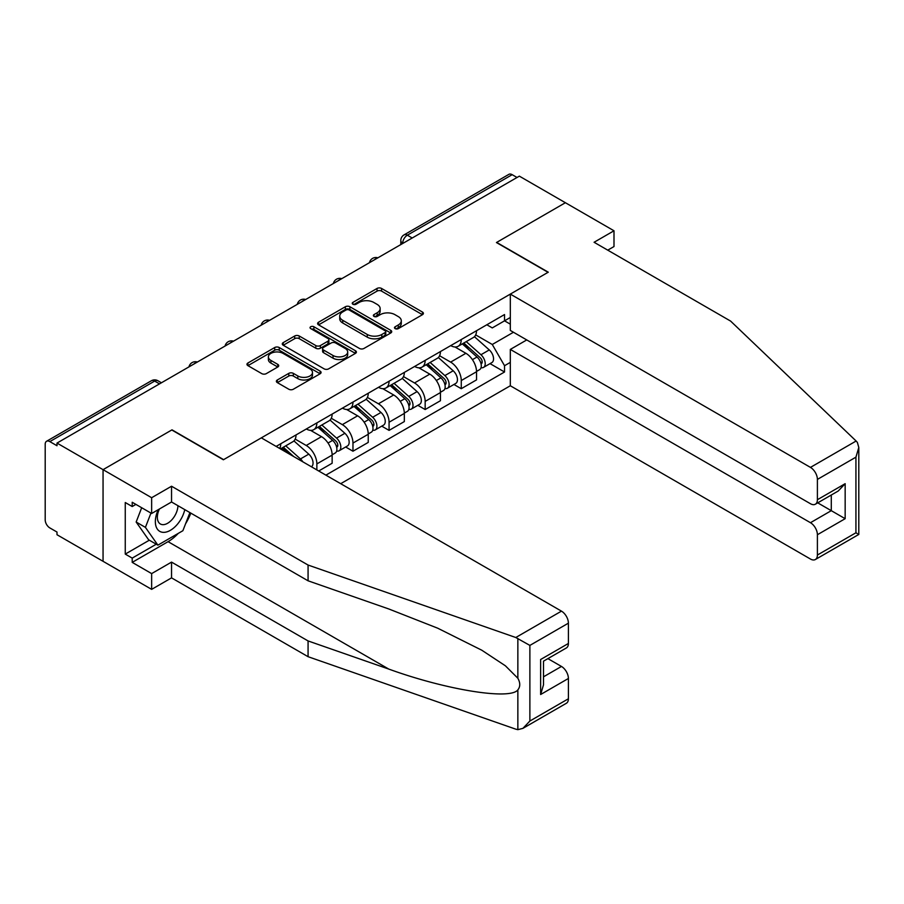 <?xml version="1.0" encoding="UTF-8"?>
<svg xmlns="http://www.w3.org/2000/svg" width="904" height="904" viewBox="0 0 904 904"><rect width="100%" height="100%" fill="white"/><g stroke="black" fill="none" stroke-linecap="round" stroke-linejoin="round"><path stroke-width="1.36" d="M395.15 328.615A2.249 1.299 0 0 0 398.325 328.615L422.462 314.682A3.209 1.853 0 0 0 423.4 313.372A3.209 1.853 0 0 0 422.462 312.061L381.578 288.455A3.209 1.853 0 0 0 377.036 288.455L352.899 302.388A2.249 1.299 0 0 0 352.244 303.303A2.249 1.299 0 0 0 352.899 304.23A2.249 1.299 0 0 0 356.086 304.23L359.204 302.422A10.283 5.932 0 0 1 373.736 302.422L377.149 304.388A10.283 5.932 0 0 1 380.155 308.58A10.283 5.932 0 0 1 377.149 312.784L374.019 314.581A2.249 1.299 0 0 0 373.363 315.507A2.249 1.299 0 0 0 374.019 316.423A2.249 1.299 0 0 0 377.205 316.423L380.324 314.615A10.283 5.932 0 0 1 394.867 314.615L398.268 316.581A10.283 5.932 0 0 1 401.286 320.784A10.283 5.932 0 0 1 398.268 324.977L395.15 326.785A2.249 1.299 0 0 0 394.494 327.7A2.249 1.299 0 0 0 395.15 328.615L395.15 326.785M277.325 379.985A3.209 1.853 0 0 0 276.375 381.296A3.209 1.853 0 0 0 277.325 382.607L288.794 389.228A3.209 1.853 0 0 0 293.337 389.228L320.14 373.759A3.209 1.853 0 0 0 321.078 372.448A3.209 1.853 0 0 0 320.14 371.137L279.246 347.531A3.209 1.853 0 0 0 274.703 347.531L247.911 363.001A3.209 1.853 0 0 0 246.962 364.323A3.209 1.853 0 0 0 247.911 365.634L261.764 373.623A3.209 1.853 0 0 0 266.307 373.623L277.777 367.001A3.209 1.853 0 0 0 278.714 365.691A3.209 1.853 0 0 0 277.777 364.38L270.906 360.413A8.588 4.961 0 0 1 268.386 356.911A8.588 4.961 0 0 1 273.686 352.323A8.588 4.961 0 0 1 283.054 353.396L309.97 368.945A8.588 4.961 0 0 1 312.49 372.448A8.588 4.961 0 0 1 307.179 377.036A8.588 4.961 0 0 1 297.823 375.951L293.337 373.363A3.209 1.853 0 0 0 288.794 373.363L277.325 379.985L277.325 382.607M56.997 443.073L519.348 176.144L565.395 202.722L496.443 242.543L548.039 272.33L223.616 459.639L172.009 429.841L103.056 469.662L56.997 443.073L56.997 445.74L49.833 441.604A6.543 3.774 -120 0 0 46.556 441.276A6.543 3.774 -120 0 0 45.2 444.271L45.2 519.89A6.543 3.774 -120 0 0 49.833 527.913L56.997 532.049L56.997 534.727L103.056 561.305L103.056 469.662L103.056 561.305L151.646 589.363L151.646 573.599L171.545 562.107L171.545 577.871L151.646 589.363M359.43 348.447A3.209 1.853 0 0 0 363.973 348.447L390.777 332.977A3.209 1.853 0 0 0 391.714 331.666A3.209 1.853 0 0 0 390.777 330.356L349.893 306.75A3.209 1.853 0 0 0 345.351 306.75L318.547 322.219A3.209 1.853 0 0 0 317.609 323.53A3.209 1.853 0 0 0 318.547 324.841L359.43 348.447M311.609 329.101A2.249 1.299 0 0 1 313.891 329.418L313.891 326.751L355.453 350.741A3.209 1.853 0 0 1 356.402 352.051A3.209 1.853 0 0 1 355.453 353.374L328.649 368.843A3.209 1.853 0 0 1 324.107 368.843L283.223 345.238L283.223 342.616A3.209 1.853 0 0 0 282.285 343.927A3.209 1.853 0 0 0 283.223 345.238M283.223 342.616L294.693 335.994A3.209 1.853 0 0 1 299.235 335.994L315.824 345.565A3.209 1.853 0 0 0 320.366 345.565L327.971 341.17A3.209 1.853 0 0 0 328.909 339.859A3.209 1.853 0 0 0 327.971 338.548L310.705 328.581A2.249 1.299 0 0 1 310.049 327.666A2.249 1.299 0 0 1 311.439 326.468A2.249 1.299 0 0 1 313.891 326.751M340.706 483.685L510.319 385.759L810.459 559.034A9.82 5.673 -120 0 0 815.363 559.519A9.82 5.673 -120 0 0 817.397 555.033L817.397 534.727A9.82 5.673 -120 0 0 810.459 522.704L831.284 510.67L845.161 518.693L817.397 534.727M412.201 238.001L407.342 235.187A6.543 3.774 60 0 0 404.077 234.87L508.895 174.348A6.543 3.774 60 0 1 512.172 174.675L407.342 235.187A6.543 3.774 120 0 0 402.721 243.21L402.721 243.47M517.031 177.478L512.172 174.675M461.266 339.531A15.052 8.69 60 0 1 458.147 346.288L473.425 337.474A15.052 8.69 -120 0 0 476.532 330.717M439.593 355.747L450.621 362.108A15.052 8.69 60 0 1 461.266 380.55L476.532 371.736A15.052 8.69 -120 0 0 465.888 353.294L454.961 346.978M476.532 371.736L476.532 379.883L461.266 388.697L453.944 384.471M458.147 346.288A15.052 8.69 60 0 1 450.734 345.611M461.266 380.55L461.266 388.697M425.162 360.38A15.052 8.69 60 0 1 422.044 367.137L437.321 358.312A15.052 8.69 -120 0 0 440.44 351.554M417.84 405.308L425.162 409.535L440.44 400.721L440.44 392.573A15.052 8.69 -120 0 0 429.796 374.132L418.857 367.826M422.044 367.137A15.052 8.69 60 0 1 414.642 366.448M403.489 376.584L414.518 382.957A15.052 8.69 60 0 1 425.162 401.387L425.162 409.535M389.07 381.217A15.052 8.69 60 0 1 385.951 387.974L401.218 379.16A15.052 8.69 -120 0 0 404.337 372.403M381.748 426.157L389.07 430.383L404.337 421.569L404.337 413.411A15.052 8.69 -120 0 0 393.692 394.98L382.765 388.663M385.951 387.974A15.052 8.69 60 0 1 378.539 387.296M367.386 397.421L378.426 403.794A15.052 8.69 60 0 1 389.07 422.236L389.07 430.383M352.967 402.054A15.052 8.69 60 0 1 349.848 408.811L365.126 399.997A15.052 8.69 -120 0 0 368.244 393.24M345.644 446.994L352.967 451.22L368.244 442.406L368.244 434.259A15.052 8.69 -120 0 0 357.6 415.817L346.661 409.512M349.848 408.811A15.052 8.69 60 0 1 342.435 408.133M331.293 418.269L342.322 424.631A15.052 8.69 60 0 1 352.967 443.073L352.967 451.22M316.863 422.902A15.052 8.69 60 0 1 313.756 429.66L329.022 420.835A15.052 8.69 -120 0 0 332.141 414.077M318.716 470.995L332.141 463.243L332.141 455.096A15.052 8.69 -120 0 0 321.496 436.655L310.569 430.349M313.756 429.66A15.052 8.69 60 0 1 306.343 428.982M295.19 439.107L306.219 445.48A15.052 8.69 60 0 1 316.863 463.91L316.863 469.922M280.432 448.892L292.93 441.683A15.052 8.69 -120 0 0 296.037 434.926M280.771 443.74A15.052 8.69 60 0 1 279.652 448.44M510.319 324.174L504.534 320.83L492.273 327.915L486.838 324.773M475.685 334.898L492.273 344.481L513.449 332.254M510.319 362.38L504.534 365.713L492.273 344.481M325.892 475.131L504.534 371.996L504.534 365.713M510.319 317.485L504.534 320.83L504.534 314.547L276.138 446.418M490.036 363.634L504.534 371.996M396.042 328.932L398.268 327.643A10.283 5.932 0 0 0 401.286 323.451L401.286 320.784M380.155 308.58L380.155 311.258A10.283 5.932 0 0 1 377.149 315.451L374.923 316.739M422.417 314.705L381.578 291.122A3.209 1.853 0 0 0 377.036 291.122L353.803 304.546M390.731 333L349.893 309.417A3.209 1.853 0 0 0 345.351 309.417L318.592 324.875M385.093 332.582A2.249 1.299 0 0 0 385.759 331.666A2.249 1.299 0 0 0 385.093 330.751L349.204 310.027A2.249 1.299 0 0 0 346.029 310.027L342.74 311.925A10.283 5.932 0 0 0 339.723 316.129A10.283 5.932 0 0 0 342.74 320.321L367.261 334.48A10.283 5.932 0 0 0 381.804 334.48L385.093 332.582L385.093 335.26A2.249 1.299 0 0 0 385.759 334.333L385.759 331.666M339.723 316.129L339.723 318.796A10.283 5.932 0 0 0 342.74 322.988L342.74 320.321M385.093 335.26L381.804 337.158A10.283 5.932 0 0 1 367.261 337.158L342.74 322.988M283.268 345.26L294.693 338.661L294.693 335.994M328.909 339.859L328.909 342.537A3.209 1.853 0 0 1 327.971 343.848L320.366 348.232A3.209 1.853 0 0 1 315.824 348.232L299.235 338.661A3.209 1.853 0 0 0 294.693 338.661M313.891 329.418L355.408 353.396M333.022 355.498A8.588 4.961 0 0 0 342.39 356.571A8.588 4.961 0 0 0 347.69 351.995A8.588 4.961 0 0 0 345.181 348.481L335.689 343.011A3.209 1.853 0 0 0 331.147 343.011L323.542 347.396A3.209 1.853 0 0 0 322.604 348.718A3.209 1.853 0 0 0 323.542 350.029L333.022 355.498L333.022 358.176A8.588 4.961 0 0 0 342.39 359.25A8.588 4.961 0 0 0 347.69 354.662L347.69 351.995M322.604 348.718L322.604 351.385A3.209 1.853 0 0 0 323.542 352.696L323.542 350.029M333.022 358.176L323.542 352.696M312.49 372.448L312.49 375.126A8.588 4.961 0 0 1 307.179 379.703A8.588 4.961 0 0 1 297.823 378.629L293.337 376.041A3.209 1.853 0 0 0 288.794 376.041L277.358 382.641M268.386 356.911L268.386 359.577A8.588 4.961 0 0 0 270.906 363.092L270.906 360.413M277.777 364.38L277.777 367.001L270.906 363.092M320.095 373.781L279.246 350.21A3.209 1.853 0 0 0 274.703 350.21L247.945 365.657M462.306 343.893L477.018 357.012A8.181 4.723 60 0 1 479.583 369.668L476.532 371.431M462.701 344.232L469.617 348.232M463.797 343.034L480.16 357.634A3.932 2.271 60 0 1 481.391 363.713A3.932 2.271 60 0 1 481.03 363.849M466.238 341.622L480.951 354.741A8.181 4.723 60 0 1 483.516 367.397A8.181 4.723 60 0 1 481.052 367.657M474.442 336.695L489.279 349.927A8.181 4.723 60 0 1 491.855 362.583L483.516 367.397M426.213 364.73L440.915 377.861A8.181 4.723 60 0 1 443.491 390.505L440.44 392.268M426.598 365.08L433.524 369.069M427.694 363.871L444.056 378.482A3.932 2.271 60 0 1 445.299 384.55A3.932 2.271 60 0 1 444.937 384.697M430.146 362.459L444.858 375.589A8.181 4.723 60 0 1 447.423 388.234A8.181 4.723 60 0 1 444.949 388.494M438.35 357.532L453.186 370.776A8.181 4.723 60 0 1 455.752 383.42L447.423 388.234M390.11 385.567L404.822 398.698A8.181 4.723 60 0 1 407.388 411.343L404.337 413.105M390.505 385.918L397.421 389.918M391.59 384.708L407.964 399.319A3.932 2.271 60 0 1 409.196 405.387A3.932 2.271 60 0 1 408.834 405.534M394.042 383.296L408.755 396.427A8.181 4.723 60 0 1 411.32 409.071A8.181 4.723 60 0 1 408.857 409.342M402.246 378.38L417.083 391.613A8.181 4.723 60 0 1 419.648 404.269L411.32 409.071M856.133 441.016L857.387 442.44L858.8 447.491L855.93 457.164L817.397 479.414A9.82 5.673 -120 0 0 810.459 467.391L856.133 441.016L730.624 321.101L594.086 242.272L613.997 230.78L565.395 202.722L496.669 242.408L548.276 272.194L510.319 294.105L810.459 467.391M613.997 230.78L613.997 246.543L607.748 250.159M510.319 385.759L510.319 349.419L810.459 522.704M510.319 294.105L510.319 330.446L810.459 503.731A9.82 5.673 -120 0 0 815.363 504.217A9.82 5.673 -120 0 0 817.397 499.72L817.397 479.414M526.749 339.938L510.319 349.419M817.724 502.85L831.284 510.67L831.284 495.019M817.397 499.72L845.161 483.685L838.223 491.019L815.363 504.217M817.397 555.033L855.93 532.784L857.387 533.631M171.545 562.107L308.072 640.936L308.072 656.699L515.788 729.166L517.856 729.652L522.93 728.353L529.88 721.03L568.401 698.781A9.82 5.673 60 0 1 566.367 703.278L522.93 728.353M308.072 640.936L388.776 669.084C446.101 689.921 510.319 700.261 517.856 689.876C520.376 686.712 520.376 682.836 517.856 678.249L505.392 665.796L481.809 650.225L437.683 628.19L388.776 608.968L308.072 580.809L171.545 501.991L151.646 513.483L132.21 502.262L132.21 506.534L125.26 502.522L125.26 554.096L132.21 558.107L156.279 544.208M308.072 656.699L171.545 577.871M568.401 623.161L529.88 645.411L515.788 637.512L308.072 565.045L171.545 486.228L151.646 497.72L103.056 469.662L171.783 429.976L223.378 459.774L261.335 437.864L561.463 611.138A9.82 5.673 60 0 1 568.401 623.161L568.401 643.467A9.82 5.673 60 0 1 566.367 647.965L543.507 661.163L543.507 684.836L540.637 694.509L540.637 659.502C544.377 661.671 544.377 661.671 540.637 659.502L568.401 643.467M151.646 497.72L151.646 513.483M178.28 533.371A36.815 21.255 -60 0 1 168.076 541.665L132.21 562.378L151.646 573.599M132.21 562.378L132.21 558.107M171.545 486.228L171.545 501.991M308.072 565.045L308.072 580.809M543.507 676.813L561.463 666.451A9.82 5.673 60 0 1 568.401 678.475L568.401 698.781M561.463 666.451L547.903 658.632M190.812 513.11A36.815 21.255 -60 0 1 185.591 523.744M135.905 504.398L132.21 506.534M125.26 554.096L149.341 540.197M158.268 509.653A21.267 12.283 120 0 0 155.352 521.631A21.267 12.283 120 0 0 168.2 531.394A21.267 12.283 120 0 0 184.789 509.641M159.409 508.997A14.566 8.407 120 0 0 157.352 517.314A14.566 8.407 120 0 0 160.37 523.981A14.566 8.407 120 0 0 171.489 520.184A14.566 8.407 120 0 0 177.941 505.686M189.908 512.591L182.879 530.716L157.895 545.146L148.64 539.801L136.154 522.026L141.691 507.732M157.895 545.146L145.408 527.371L150.957 513.077M136.154 522.026L145.408 527.371M354.006 406.416L368.719 419.535A8.181 4.723 60 0 1 371.284 432.191L368.233 433.954M354.402 406.755L361.329 410.755M355.498 405.557L371.86 420.157A3.932 2.271 60 0 1 373.092 426.236A3.932 2.271 60 0 1 372.742 426.372M357.95 404.144L372.651 417.264A8.181 4.723 60 0 1 375.228 429.92A8.181 4.723 60 0 1 372.753 430.18M366.143 399.218L380.991 412.461A8.181 4.723 60 0 1 383.556 425.106L375.228 429.92M317.914 427.253L332.627 440.384A8.181 4.723 60 0 1 335.192 453.028L332.141 454.791M318.298 427.603L325.225 431.603M319.394 426.394L335.768 441.005A3.932 2.271 60 0 1 337 447.073A3.932 2.271 60 0 1 336.638 447.22M321.847 424.982L336.559 438.112A8.181 4.723 60 0 1 339.124 450.757A8.181 4.723 60 0 1 336.65 451.017M330.05 420.055L344.887 433.298A8.181 4.723 60 0 1 347.452 445.954L339.124 450.757M281.811 448.09L286.862 452.599M282.206 448.44L289.122 452.441M293.789 456.599L283.302 447.243M285.743 445.819L300.456 458.949A8.181 4.723 60 0 1 302.829 461.82M293.947 440.903L308.784 454.136A8.181 4.723 60 0 1 311.394 466.769M402.947 243.345L402.721 243.21A6.543 3.774 0 0 1 400.8 240.532L400.8 244.577M316.863 463.91L332.141 455.096M352.967 443.073L368.244 434.259M389.07 422.236L404.337 413.411M425.162 401.387L440.44 392.573M306.219 445.48L321.496 436.655M342.322 424.631L357.6 415.817M378.426 403.794L393.692 394.98M414.518 382.957L429.796 374.132M450.621 362.108L465.888 353.294M377.318 258.137A6.543 3.774 120 0 0 374.437 259.81M341.226 278.974A6.543 3.774 120 0 0 338.333 280.647M305.123 299.823A6.543 3.774 120 0 0 302.23 301.484M269.019 320.66A6.543 3.774 120 0 0 266.138 322.332M232.927 341.509A6.543 3.774 120 0 0 230.034 343.17M196.823 362.346A6.543 3.774 120 0 0 193.942 364.018M159.511 383.884L154.652 381.081L49.833 441.604M161.432 382.776L157.929 380.753A6.543 3.774 120 0 0 154.652 381.081A6.543 3.774 60 0 0 151.386 380.753L46.556 441.276M398.268 327.643L398.268 324.977M374.019 316.423L374.019 314.581M377.149 315.451L377.149 312.784M352.899 304.23L352.899 302.388M377.036 291.122L377.036 288.455M381.578 291.122L381.578 288.455M422.462 314.682L422.462 312.061M318.547 324.841L318.547 322.219M345.351 309.417L345.351 306.75M349.893 309.417L349.893 306.75M390.777 332.977L390.777 330.356M367.261 337.158L367.261 334.48M381.804 337.158L381.804 334.48M299.235 338.661L299.235 335.994M315.824 348.232L315.824 345.565M320.366 348.232L320.366 345.565M327.971 343.848L327.971 341.17M355.453 353.374L355.453 350.741M288.794 376.041L288.794 373.363M293.337 376.041L293.337 373.363M297.823 378.629L297.823 375.951M247.911 365.634L247.911 363.001M274.703 350.21L274.703 347.531M279.246 350.21L279.246 347.531M320.14 373.759L320.14 371.137M477.018 357.012L472.43 359.656M482.205 361.916L480.736 362.764M489.279 349.927L480.951 354.741M440.915 377.861L436.338 380.505M446.113 382.754L444.632 383.601M453.186 370.776L444.858 375.589M404.822 398.698L400.235 401.342M410.009 403.591L408.529 404.45M417.083 391.613L408.755 396.427M855.93 532.784L855.93 457.164M845.161 483.685L845.161 518.693M517.856 729.652L517.856 689.876M517.856 678.249L517.856 638.473M529.88 645.411L529.88 721.03M568.401 678.475L540.637 694.509M515.788 637.512L561.463 611.138M168.076 541.665L388.776 669.084M368.719 419.535L364.131 422.191M373.906 424.439L372.437 425.287M380.991 412.461L372.651 417.264M332.627 440.384L328.039 443.028M337.813 445.276L336.333 446.124M344.887 433.298L336.559 438.112M308.784 454.136L300.456 458.949M377.872 257.821A6.543 6.543 0 0 0 369.476 262.668M341.78 278.658A6.543 6.543 0 0 0 333.384 283.506M305.676 299.495A6.543 6.543 0 0 0 297.28 304.343M269.584 320.344A6.543 6.543 0 0 0 261.177 325.191M233.481 341.181A6.543 6.543 0 0 0 225.085 346.029M197.377 362.029A6.543 6.543 0 0 0 188.981 366.877M157.929 380.753A6.543 6.543 0 0 0 151.386 380.753M404.077 234.87A6.543 6.543 0 0 0 400.8 240.532M858.8 447.491L858.8 534.445L815.363 559.519"/></g></svg>
